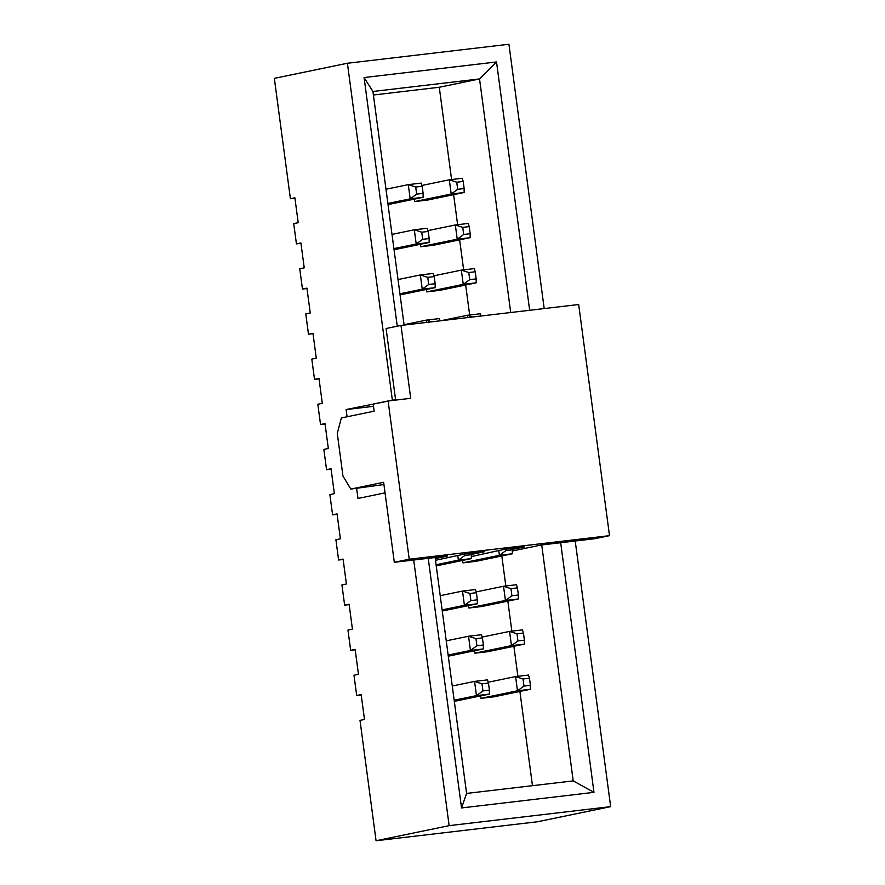 <?xml version="1.0" encoding="UTF-8"?>
<svg xmlns="http://www.w3.org/2000/svg" width="885" height="885" viewBox="0 0 885 885"><rect width="100%" height="100%" fill="white"/><g stroke="black" fill="none" stroke-linecap="round" stroke-linejoin="round"><path stroke-width="1.33" d="M294.926 198.185L290.402 198.716L274.339 78.356L347.407 63.255L508.93 44.25L544.198 308.577M373.404 95.005L439.281 87.261L479.537 78.942L372.939 91.476L364.078 77.548L496.529 61.961L529.661 310.281M510.711 312.516L479.537 78.942L496.529 61.961M300.955 243.353L296.431 243.884L293.72 223.617L298.201 222.688L294.882 197.798L290.402 198.716M296.431 243.884L300.9 242.955L304.23 267.845L299.749 268.774L302.46 289.041L306.929 288.123L310.248 313.013L305.779 313.932L308.478 334.198L312.958 333.28L316.277 358.171L311.808 359.1L314.507 379.366L318.976 378.437L322.306 403.328L317.826 404.257L320.536 424.523L325.005 423.605L328.324 448.496L323.855 449.414L326.554 469.681L331.034 468.762L334.353 493.653L329.884 494.582L332.583 514.849L337.063 513.919L340.382 538.81L335.902 539.739L338.612 560.006L343.081 559.088L346.4 583.978L341.931 584.897L344.641 605.163L349.11 604.245L352.429 629.135L347.96 630.065L350.659 650.331L355.139 649.402L358.458 674.293L353.978 675.222L356.688 695.488L361.157 694.559L364.487 719.461L360.007 720.379L376.07 840.75L449.137 825.65L610.661 806.644L575.217 541.023L594.598 538.733L609.511 535.657L409.224 559.22L394.312 562.296L413.693 560.017L449.137 825.65M385.041 492.856L357.983 498.454L356.633 488.387M347.075 416.769L346.112 409.556L395.573 399.622L386.081 328.501L400.993 325.426L410.717 398.316L388.106 400.982L373.193 404.058L374.145 411.171L341.344 417.952L337.273 433.407L342.971 476.075L350.825 489.073L383.636 482.292L394.312 562.296M347.407 63.255L392.343 399.998M610.661 806.644L537.593 821.745L376.07 840.75M306.984 288.51L302.46 289.041M313.002 333.667L308.478 334.198M319.031 378.835L314.507 379.366M325.06 423.992L320.536 424.523M331.09 469.15L326.554 469.681M337.108 514.318L332.583 514.849M343.137 559.475L338.612 560.006M349.166 604.632L344.641 605.163M355.184 649.8L350.659 650.331M361.213 694.957L356.688 695.488M532.471 785.681L519.893 691.45M517.88 676.306L513.875 646.282M511.851 631.138L507.846 601.125M505.822 585.981L501.817 555.968M469.669 315.016L465.665 285.003M463.64 269.859L459.636 239.835M457.622 224.69L453.618 194.678M451.593 179.533L439.281 87.261M373.503 406.337L346.112 409.556M464.127 192.51L451.195 194.025L457.689 189.324L464.149 188.56L464.127 192.51L427.588 200.054L414.667 201.581L414.346 199.147M470.145 237.667L457.224 239.193L463.707 234.481L470.167 233.717L470.145 237.667L433.617 245.222L420.696 246.738L420.364 244.304M476.174 282.824L463.253 284.351L469.736 279.638L476.196 278.886L476.174 282.824L439.646 290.38L426.714 291.895L426.393 289.461M480.953 698.342L517.482 690.798L523.964 686.085L530.425 685.333L530.403 689.271L493.874 696.827L480.953 698.342L480.621 695.909M474.924 653.185L511.453 645.63L517.946 640.928L524.407 640.165L524.385 644.114L487.845 651.67L474.924 653.185L474.603 650.752M468.895 608.028L505.435 600.472L511.917 595.771L518.378 595.008L518.356 598.957L481.816 606.502L468.895 608.028L468.574 605.594M512.327 553.789L499.405 555.315L505.888 550.603L512.349 549.851L512.327 553.789L475.798 561.344L462.877 562.86L462.545 560.426M404.102 325.049L372.939 91.476M397.254 326.189L364.078 77.548M541.72 544.961L573.203 780.891L593.979 792.352L461.539 807.939L428.229 558.313L447.611 556.034L435.265 558.579M512.349 550.99L541.299 545.005L560.681 542.726L593.979 792.352M573.203 780.891L466.594 793.425L461.539 807.939M466.594 793.425L435.121 557.495M413.693 560.017L428.229 558.313M560.681 542.726L575.217 541.023M400.993 325.426L578.668 304.517L609.511 535.657M471.296 554.441L484.759 551.654L464.57 554.032L435.486 560.305M471.318 556.444A17.943 0.597 172.4 0 0 474.216 555.957L477.181 555.337A17.943 0.597 172.4 0 0 477.579 555.205L504.14 549.375L524.329 547.007L512.293 549.386M388.028 204.579L423.096 197.333L410.175 198.859L408.273 184.633L385.982 189.235M415.707 187.034L408.273 184.633L421.194 183.107L422.167 186.27L415.707 187.034L416.658 194.147L423.118 193.384L422.167 186.27M387.873 203.461L410.175 198.859L416.658 194.147M414.667 201.581L451.195 194.025L449.303 179.799L421.924 185.463M456.737 182.21L449.303 179.799L462.224 178.283L463.198 181.447L456.737 182.21L457.689 189.324M420.696 246.738L457.224 239.193L455.332 224.967L427.942 230.62M462.755 227.368L455.332 224.967L468.253 223.44L469.227 226.615L462.755 227.368L463.707 234.481M394.057 249.747L429.125 242.49L416.204 244.017L414.302 229.79L392.011 234.403M393.902 248.619L416.204 244.017L422.687 239.304L429.148 238.552L428.196 231.439L421.736 232.202L422.687 239.304M421.736 232.202L414.302 229.79L427.223 228.275L428.196 231.439M400.075 294.904L435.143 287.658L422.222 289.174L420.331 274.947L398.029 279.56M399.931 293.787L422.222 289.174L428.705 284.472L435.166 283.709L434.225 276.596L427.765 277.359L428.705 284.472M427.765 277.359L420.331 274.947L433.252 273.432L434.225 276.596M426.714 291.895L463.253 284.351L461.351 270.124L433.971 275.788M468.784 272.536L461.351 270.124L474.272 268.609L475.245 271.772L468.784 272.536L469.736 279.638M454.16 700.234L476.462 695.621L474.559 681.395L452.268 686.008M481.993 683.806L474.559 681.395L487.48 679.879L488.454 683.043L481.993 683.806L482.945 690.919L489.405 690.156L488.454 683.043M454.315 701.351L489.383 694.106L476.462 695.621L482.945 690.919M530.403 689.271L517.482 690.798L515.59 676.571L488.199 682.235M523.013 678.972L515.59 676.571L528.511 675.056L529.484 678.22L523.013 678.972L523.964 686.085M524.385 644.114L511.453 645.63L509.561 631.414L482.181 637.067M516.995 633.815L509.561 631.414L522.482 629.888L523.455 633.052L516.995 633.815L517.946 640.928M448.286 656.183L483.354 648.937L470.433 650.464L468.53 636.238L446.239 640.851M448.131 655.066L470.433 650.464L476.915 645.751L483.376 644.999L483.354 648.937M475.964 638.638L468.53 636.238L481.451 634.722L482.425 637.886L475.964 638.638L476.915 645.751M518.356 598.957L505.435 600.472L503.532 586.246L476.152 591.91M510.966 588.658L503.532 586.246L516.453 584.731L517.426 587.894L510.966 588.658L511.917 595.771M442.257 611.026L477.325 603.78L464.404 605.296L462.512 591.08L440.21 595.682M442.113 609.909L464.404 605.296L470.886 600.594L477.347 599.831L477.325 603.78M469.935 593.481L462.512 591.08L475.433 589.554L476.407 592.718L469.935 593.481L470.886 600.594M467.689 317.571L467.38 315.281L441.272 320.68M472.645 316.996L467.38 315.281L480.301 313.766L480.986 316.011M426.659 322.405L426.349 320.116L404.058 324.718M431.626 321.819L426.349 320.116L439.27 318.589L439.967 320.835M462.877 562.86L499.405 555.315L498.764 550.492M436.239 565.869L471.307 558.623L458.375 560.139L457.766 555.514M436.084 564.752L458.375 560.139L464.868 555.437L471.329 554.674L471.307 558.623M409.224 559.22L388.106 400.982M350.825 489.073L383.935 484.526M423.118 193.384L423.096 197.333M464.149 188.56L463.198 181.447M470.167 233.717L469.227 226.615M429.148 238.552L429.125 242.49M435.166 283.709L435.143 287.658M476.196 278.886L475.245 271.772M489.405 690.156L489.383 694.106M530.425 685.333L529.484 678.22M524.407 640.165L523.455 633.052M483.376 644.999L482.425 637.886M518.378 595.008L517.426 587.894M477.347 599.831L476.407 592.718M505.7 549.198L505.888 550.603M512.349 549.851L512.161 548.434M464.68 554.021L464.868 555.437M471.329 554.674L471.141 553.258"/></g></svg>
